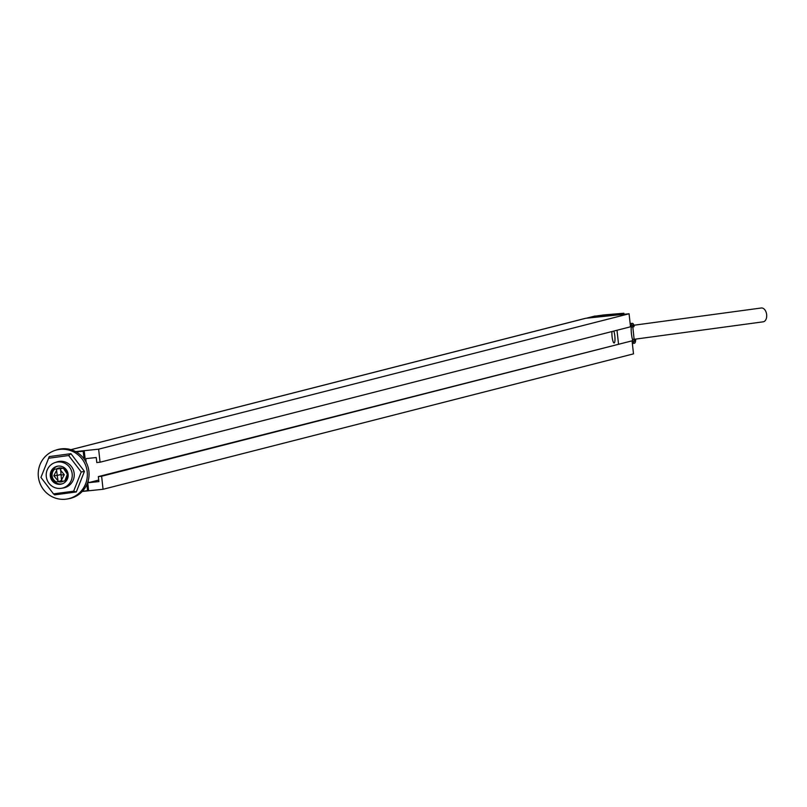 <?xml version="1.0" encoding="UTF-8"?>
<svg xmlns="http://www.w3.org/2000/svg" width="807" height="807" viewBox="0 0 807 807"><rect width="100%" height="100%" fill="white"/><g stroke="black" fill="none" stroke-linecap="round" stroke-linejoin="round"><path stroke-width="1.21" d="M75.606 451.577L98.625 449.176L100.068 462.209L96.79 462.552L96.245 457.539L85.764 458.628L86.178 462.3M82.253 491.443L103.054 489.284L101.621 476.251L98.343 476.594L98.898 481.597L88.427 482.687L88.205 480.71M584.893 318.503A3.359 3.289 75.7 0 1 585.801 318.271L629.077 313.772L630.519 326.805L100.068 462.209M98.625 449.176L629.077 313.772M613.804 331.072A6.728 1.392 -95.9 0 1 614.813 335.944A6.728 1.392 -95.9 0 1 614.147 342.985A6.728 1.392 -95.9 0 1 612.079 336.65A6.728 1.392 -95.9 0 1 611.988 331.536M98.726 480.064L88.427 482.687M618.495 343.812L616.992 330.255M101.621 476.251L632.073 340.836L98.343 476.594M632.073 340.836L633.505 353.87L103.054 489.284M634.131 325.857A9.997 2.078 84.1 0 0 632.456 323.325A9.997 2.078 84.1 0 0 631.417 333.473A9.997 2.078 84.1 0 0 634.524 343.207A9.997 2.078 84.1 0 0 635.694 339.939L635.25 339.162L634.332 341.442L632.627 325.08L633.888 326.805L634.131 325.857M635.694 339.939L635.523 339.101L632.95 339.364L635.523 339.101M632.96 339.404L635.25 339.162M631.75 327.027L633.888 326.805M594.325 316.223L620.674 313.509L623.175 314.387M594.386 317.373L603.949 314.932L593.831 316.324M624.003 314.296L623.882 313.237L603.949 314.932M633.919 325.241L761.283 307.992A6.981 4.439 82.3 0 1 766.65 314.589A6.981 4.439 82.3 0 1 763.15 321.832L635.553 339.111M84.392 459.365L84.251 458.043L85.007 457.851L84.251 451.002L75.868 451.718M82.304 491.392L88.609 490.474L87.852 483.625L87.217 483.675M87.852 483.625L87.166 483.797M87.57 490.747L86.884 484.472M84.059 458.89L83.212 451.264L76.161 451.88M84.251 451.002L83.212 451.264M60.787 474.516L57.226 475.424L56.601 470.37L56.762 468.998L60.959 468.504M61.655 480.498L58.165 481.698L57.226 475.424L53.797 475.777L57.721 480.488M61.493 480.094L60.575 468.605L63.37 468.242L67.374 474.244L64.772 480.942L61.978 481.305L61.493 480.094L64.267 474.698L60.374 469.977M58.165 481.698L56.107 481.87A7.737 7.566 75.7 0 1 54.705 469.17L57.216 468.887M63.37 468.242L63.188 468.292A7.737 7.566 75.7 0 1 64.59 480.992M54.705 469.17L56.762 468.998M60.575 468.605L63.188 468.292M56.601 470.37L53.797 475.777M64.267 474.698L60.828 475.051M67.042 499.008L68.635 498.736A25.229 24.664 -104.3 0 0 79.611 493.864A25.229 24.664 -104.3 0 0 86.026 462.018A25.229 24.664 -104.3 0 0 56.197 450.013L54.664 450.538A25.088 24.533 -104.3 0 0 47.623 454.402A25.088 24.533 -104.3 0 0 40.35 484.24A25.088 24.533 -104.3 0 0 67.042 499.008A25.088 24.533 -104.3 0 0 77.956 494.156A25.088 24.533 -104.3 0 0 84.342 462.482A25.088 24.533 -104.3 0 0 54.664 450.538M53.494 493.884L54.634 494.883L76.292 491.967L84.432 471.369L70.935 453.675L49.288 456.58L40.935 477.421L53.494 493.884L73.639 491.181L81.225 472.004L68.666 455.541L48.521 458.255M84.432 471.369L81.225 472.004M70.935 453.675L68.666 455.541M76.292 491.967L73.639 491.181M61.483 488.285L63.36 487.973A13.457 13.154 -104.3 0 0 72.63 468.383A13.457 13.154 -104.3 0 0 56.722 461.987L54.937 462.603A13.295 13.003 -104.3 0 0 61.483 488.285A13.295 13.003 -104.3 0 0 70.653 468.928A13.295 13.003 -104.3 0 0 54.937 462.603M53.696 467.919A9.17 8.968 -104.3 0 0 62.2 483.857A9.17 8.968 -104.3 0 0 57.68 466.153A9.17 8.968 -104.3 0 0 53.696 467.919M58.205 466.073A9.079 8.877 -104.3 0 0 52.334 478.955A9.079 8.877 -104.3 0 0 62.694 483.675M58.296 481.668A7.061 6.91 -104.3 0 0 63.662 481.103M62.623 468.322A7.061 6.91 -104.3 0 0 56.51 468.958M59.587 467.899A7.344 7.172 -104.3 0 0 58.346 468.907M60.565 480.77A7.344 7.172 -104.3 0 0 61.957 481.254M62.109 481.285A7.344 7.172 -104.3 0 0 63.037 481.416M585.801 318.271L70.996 449.681M595.122 316.021L586.639 318.18M620.674 313.509L613.169 315.426M585.337 318.351L70.935 449.67M632.456 323.325L630.156 323.516M634.524 343.207L632.355 343.469M594.719 316.092L586.457 318.2"/></g></svg>

